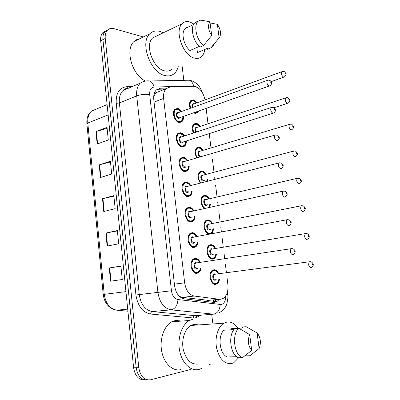 <?xml version="1.0" encoding="UTF-8"?>
<svg xmlns="http://www.w3.org/2000/svg" width="400" height="400" viewBox="0 0 400 400"><rect width="100%" height="100%" fill="white"/><g stroke="black" fill="none" stroke-linecap="round" stroke-linejoin="round"><path stroke-width="0.6" d="M198.045 241.99C197.82 244.235 197.04 245.855 195.695 246.85L193.92 247.47C188.72 248.135 185.64 236.155 190.28 233.31L192.19 232.655C194.16 232.72 195.78 233.99 197.035 236.47M195.08 216.295C194.94 218.555 194.21 220.2 192.89 221.23L190.93 221.89C185.85 222.315 182.705 210.79 187.125 207.94L189.215 207.245C191.085 207.375 192.645 208.585 193.9 210.89M192.135 190.89C192.08 193.175 191.4 194.845 190.11 195.91L187.97 196.6C183.01 196.8 179.805 185.695 184.01 182.845L186.275 182.125C188.05 182.31 189.555 183.47 190.795 185.61M189.21 165.78C189.24 168.09 188.615 169.79 187.345 170.885L185.045 171.6C180.195 171.585 176.95 160.865 180.945 158.025L183.37 157.29C185.05 157.52 186.5 158.635 187.725 160.63M186.31 140.98C186.415 143.31 185.85 145.035 184.605 146.155L182.155 146.88C177.405 146.67 174.125 136.295 177.925 133.475L180.5 132.73C182.08 133.005 183.47 134.065 184.67 135.91M183.43 116.485C183.61 118.83 183.095 120.57 181.885 121.715L179.295 122.44C174.64 122.04 171.335 111.985 174.95 109.19L177.655 108.445C179.145 108.76 180.47 109.765 181.64 111.465M201.03 267.985C200.73 270.22 199.895 271.82 198.525 272.78L196.95 273.345C191.62 274.27 188.615 261.795 193.485 258.965L195.195 258.36C197.28 258.355 198.95 259.685 200.205 262.355M216.46 253.88C216.22 256.09 215.45 257.655 214.14 258.585L212.635 259.11C207.63 259.87 204.715 247.85 209.26 245.21L210.885 244.65C212.805 244.685 214.365 245.955 215.57 248.47M209.47 234.14C204.625 234.435 201.81 223.055 206.085 220.44L207.89 219.845C209.71 219.94 211.225 221.16 212.425 223.5M204.3 208.575C200.645 206.09 199.795 198.005 202.955 195.935L204.925 195.31C206.655 195.465 208.12 196.63 209.315 198.815M200.385 183.14C197.465 178.68 197.295 174.865 199.865 171.695L201.99 171.045C203.635 171.25 205.05 172.375 206.23 174.415M196.8 157.97C194.58 153.73 194.59 150.31 196.825 147.71L199.09 147.05C200.65 147.3 202.015 148.375 203.18 150.285M193.4 133.045C191.75 129.155 191.89 126.13 193.82 123.975L196.22 123.315C197.695 123.6 199 124.63 200.14 126.395M198.5 111.135L197.435 112.725L195.02 113.365L193.655 112.855M190.145 108.38C188.975 104.91 189.21 102.28 190.86 100.49L193.38 99.835L197.13 102.77M219.47 279.235C219.16 281.44 218.335 282.99 217.005 283.885L215.685 284.36C210.565 285.375 207.725 272.865 212.475 270.25L213.92 269.74C215.94 269.7 217.545 271.03 218.745 273.73M177.845 294.6C179.1 296.18 180.61 297.095 182.385 297.34L209.25 300.43M205.045 99.865C203.06 91.635 199.24 87.115 193.59 86.3L170.05 87.02L166.245 88.6C164.08 90.77 163.2 94.035 163.61 98.39L184.64 282.835C185.915 290.44 189.12 294.845 194.26 296.06L219.425 299.275L220.97 299.26L223.16 298.465C226.88 295.75 228.455 291.095 227.88 284.5L227.11 278.27M159.22 91.43L155.645 92.865L153.685 96.84M204.285 180.64L204.25 180.365M203.235 172.01L203.155 171.35M201.37 156.59L201.325 156.23M200.335 148.06L200.255 147.395M226.425 272.705L225.405 264.47M224.685 258.64L223.95 252.685M223.27 247.185L222.095 237.67M221.38 231.91L220.825 227.39M220.15 221.95L218.82 211.19M218.12 205.5L217.73 202.38M217.065 197L215.585 185.025M214.89 179.4L214.675 177.65M214.02 172.33L212.39 159.165M211.705 153.605L211.655 153.2M211.005 147.93L209.235 133.635M208.015 123.765L206.12 108.43M213.475 228.81C213.31 231.025 212.585 232.615 211.3 233.575L208.765 234.05M210.515 204.02L209.72 207.365M207.57 179.5L207.4 181.33M204.65 155.255L204.655 155.67M190.595 369.49L150.645 379.78C144.32 380.505 140.365 376.48 138.785 367.7L105.245 38.44L102.95 39.625C102.645 36.09 103.38 33.36 105.15 31.425L107.895 29.79L105.15 31.425C103.38 33.36 102.645 36.09 102.95 39.625L136.185 367.73L102.95 39.625L100.675 40.805C100.37 37.28 101.105 34.555 102.88 32.625L105.615 30.99M147.46 379.89C141.395 380.17 137.635 376.115 136.185 367.73C137.635 376.115 141.395 380.17 147.46 379.89M144.86 379.875C138.8 380.145 135.045 376.105 133.61 367.76L100.675 40.805M95.955 131.57L107.015 127.37L108.28 140.005L97.17 144.005L95.955 131.57L96.375 131.43L97.585 143.855M105.855 233.07L117.35 230.56L118.675 243.805L107.125 246.095L105.855 233.07L106.29 232.985L107.56 246.01M109.26 267.97L120.905 266.055L122.255 279.515L110.55 281.2L109.26 267.97L109.7 267.9L110.99 281.135M99.205 164.885L110.405 161.23L111.69 174.065L100.435 177.51L99.205 164.885L99.63 164.765L100.86 177.38M102.505 198.715L113.85 195.62L115.155 208.66L103.755 211.535L102.505 198.715L102.935 198.61L104.185 211.43M113.905 196.195L102.935 198.61M110.48 161.99L99.63 164.765M120.925 266.23L109.7 267.9M117.39 230.935L106.29 232.985M107.11 128.315L96.375 131.43M166.95 88.03L160.32 88.245L156.445 89.85C154.27 92.015 153.385 95.245 153.78 99.545L174.575 285.73C175.83 293.275 179.045 297.64 184.225 298.825L213.24 302.345L214.775 302.325L216.92 301.55L219.22 299.435M216.52 299.705L214.215 301.815L213.11 302.325M210.255 364.315L209.19 364.7M181.975 64.9L183.81 80.33M211.7 314.31L212.745 323.065M105.245 38.44C104.935 34.895 105.665 32.155 107.435 30.22C109.19 28.48 111.4 27.965 114.065 28.675L143.325 36.96M157.075 89.335L165.205 89.02M201.395 368.535L199.06 369.42C190.97 371.65 182.07 363.39 179.66 350.895C177.16 338.43 181.71 324.735 189.36 320.49L193.27 319.065M181.085 369.57C172.945 371.75 164.08 363.695 161.745 351.505C159.33 339.35 163.985 325.975 171.695 321.82L175.63 320.415L181.805 321.06M238.665 357.775L233.795 362.7L231.86 363.475C224.62 364.365 219.535 359.24 216.61 348.1C214.565 337.86 217.965 326.64 223.905 323.205L226.8 322.09C231.025 321.48 234.715 323.55 237.875 328.295M198.435 364.005C191.1 364.86 186.035 359.96 183.23 349.31C181.3 339.52 184.885 328.77 190.935 325.45L193.88 324.375L198.855 324.91M233.955 329.62L223.91 330.215C217.43 336.115 219.57 354.15 227.16 356.96L236.76 356.725M251.705 350.41C248.06 345.83 247.39 340.56 249.7 334.605L251.705 350.41L242.435 357.69C234.07 354.955 231.575 334.47 238.76 328.245L234.96 328.475C227.75 334.675 230.22 355.055 238.595 357.775L242.435 357.69M249.7 334.605L238.76 328.245M231.565 329.76L231.435 328.69L234.955 328.48M238.77 328.25L242.575 328.015L242.44 326.95L246.22 326.72L247.105 327.195M257.115 332.97C260.65 337.47 261.32 342.665 259.12 348.55L257.115 332.97L246.22 326.72M259.12 348.55L249.895 355.745L246.07 355.845L245.97 355.045M178.22 66.505C177.5 69.435 176.235 71.745 174.425 73.43C171.94 75.66 168.89 76.385 165.27 75.61C150.8 73.385 139.37 42.735 149.85 33.755C152.66 31.07 156.11 30.31 160.2 31.485L163.31 32.795M204.8 49.46C204.39 52.515 203.355 54.855 201.695 56.49C199.765 58.3 197.365 58.84 194.505 58.11C183.195 55.91 174.09 30.745 182.165 23.69C184.3 21.595 186.945 21.05 190.095 22.05L193.86 24.025M172.025 69.145C170.045 70.935 167.61 71.51 164.725 70.87C153.31 68.99 144.44 44.94 152.69 37.92L157.115 35.785M199.33 46.395L189.94 50.54C183.57 45.4 180.805 32.43 185.22 28.47L187.11 27.255L187.15 27.555M211.705 35.505C208.145 29.94 207.565 25.375 209.965 21.81L211.705 35.505L203.485 45.57C196.55 40.095 193.32 25.665 198.055 21.37L199.935 20.17M209.965 21.81L200.295 20M203.485 45.57L200.08 47.065C193.14 41.635 189.93 27.27 194.68 22.975L196.925 21.605M214.135 44.705L212.81 46.61L210.94 47.79L207.55 49.255L207.43 48.32L197.435 52.655L196.8 47.51M145.22 80.93C132.105 74.935 124.79 49.41 133.985 41.545L136.585 39.685L139.615 38.78M217.39 24.35C220.38 28.83 221.22 32.96 219.905 36.745L219.135 37.88L217.39 24.35L210.105 22.91M219.135 37.88L210.94 47.79M208.175 48.985L207.55 49.255M207.635 300.45L219.425 299.275M213.78 299.975L213.055 302.32M154.545 92.7L155.01 93.68M182.385 297.34L194.26 296.06M174.395 284.135L184.64 282.835M154.065 102.115L163.61 98.39M194.6 247.365L194.56 247.05M191.605 221.815L191.57 221.505M188.645 196.555L188.54 195.64M188.16 192.39L188.1 191.9M185.72 171.585L185.615 170.68M185.24 167.465L185.175 166.93M125.94 291.625L103.215 294.475L86.9 123.865L87.81 123.03L104.23 294.34C105.685 303.575 109.895 308.86 116.87 310.195L116.03 310.08M97.045 108.78L91.665 111.01C88.705 113.785 87.42 117.795 87.81 123.03L108.14 114.935M127.7 309.125L116.87 310.195L127.915 311.225M133.61 367.76L138.785 367.7M196.86 87.095L194.615 85.985L193.645 85.89L154.14 87.065C150.93 87.5 149.445 90.02 149.695 94.62L171.44 290.77C172.275 295.835 174.45 298.765 177.96 299.56L221.18 304.56C224.265 303.65 225.805 300.735 225.795 295.81M227.675 294.485L226.415 294.72M185.525 80.14L189.435 80.22C191.515 81.22 192.92 83.11 193.645 85.89M200.77 315.195L195.61 317.905L193.325 317.99L150.665 314.05C142.655 312.485 137.75 306.13 135.94 294.99L116.22 103.305C115.815 93.17 119.29 87.64 126.635 86.715L132.325 86.555M198.25 315.4L195.605 317.27M215.53 314.095L213.515 314.165L171.065 309.84L152.31 311.565L194.92 315.67L196.945 315.6M177.96 299.56C177.49 305.45 175.19 308.875 171.065 309.84C163.97 308.37 159.585 302.55 157.905 292.385L139.245 294.595C140.85 304.49 145.205 310.15 152.31 311.565C151.335 311.795 150.79 312.62 150.665 314.05M220.18 304.58C219.81 310.09 217.585 313.285 213.515 314.165L194.92 315.67C193.955 315.88 193.425 316.655 193.325 317.99M202.39 92.645C200.445 86.895 196.975 82.975 191.985 80.885L189.435 80.22L145.42 81.06M171.44 290.77L157.905 292.385L136.72 95.895L119.39 102.99L139.245 294.595L135.94 294.99M149.695 94.62C145.27 93.995 140.945 94.42 136.72 95.895C136.225 90.305 137.405 86.065 140.255 83.18L123.025 90.515C120.145 93.37 118.935 97.53 119.39 102.99L116.22 103.305M128.405 88.225L125.52 88.885L123.025 90.515C123.975 89.31 125.54 88.54 127.715 88.21L126.635 86.715M127.88 88.27L128.215 88.305M140.255 83.18C143.21 81.245 146.385 80.515 149.79 80.985C151.92 82.06 153.37 84.085 154.14 87.065M124.775 89.11L125.055 89.65M157.805 89.265L160.32 88.245M218.965 279.3C218.625 281.325 217.81 282.725 216.525 283.5L215.285 283.945C213.675 284.055 212.29 283.12 211.13 281.14M210.205 274.01L212.28 270.72L213.63 270.24L214.875 270.39M218.115 273.81C217.055 271.655 215.695 270.6 214.03 270.65C208.67 270.815 210.29 284.38 215.575 283.445C217.265 283.125 218.355 281.75 218.84 279.315M216.205 279.645L215.19 280.24C212.555 280.69 211.745 273.945 214.415 273.84L215.49 274.16M215.255 274.29L214.29 274.44C212.83 276.875 213.23 278.64 215.48 279.735M310.745 267.735C308.575 266.455 308.125 264.47 309.38 261.78L310.38 261.68M312.42 263.86L312.565 264.89L312.42 263.86M194.955 258.88L196.17 259.045M200.5 268.06C200.175 270.09 199.355 271.535 198.03 272.395L196.55 272.925C194.68 272.995 193.14 271.855 191.925 269.51M199.54 262.455C198.43 260.325 197.02 259.27 195.305 259.295C189.62 259.355 191.225 273.265 196.84 272.405C198.685 272.1 199.855 270.655 200.36 268.08M197.585 268.48L196.455 269.12C193.66 269.53 192.855 262.615 195.69 262.565L196.77 262.88M196.54 263.025L195.46 263.205C193.975 265.695 194.405 267.495 196.745 268.6L196.885 268.585M292.82 254.735L292.55 254.795C290.28 253.49 289.795 251.455 291.09 248.705L292.2 248.575M294.39 251.835L294.245 250.775L294.39 251.835M191.06 263.53L193.305 259.45L194.905 258.885M215.96 253.96C215.685 256 214.915 257.42 213.655 258.215L212.24 258.71C210.725 258.755 209.395 257.875 208.26 256.07M207.105 249.005L209.08 245.68L210.6 245.16M214.95 248.57C213.89 246.57 212.575 245.565 210.995 245.55C205.64 245.48 207.24 258.895 212.525 258.2C214.3 257.935 215.405 256.53 215.84 253.98M213.24 254.395L212.14 255.035C209.51 255.365 208.705 248.695 211.375 248.71L212.36 249.005M212.125 249.135L211.175 249.31C209.8 251.675 210.22 253.415 212.43 254.525L212.64 254.49M307.075 239.375L306.715 239.47C304.585 238.16 304.11 236.205 305.295 233.605L306.275 233.475M308.37 235.57L308.515 236.585L308.37 235.57M212.985 228.905C212.775 230.95 212.05 232.39 210.805 233.225L209.225 233.755C207.81 233.745 206.55 232.925 205.44 231.295M204.05 224.24L205.915 220.915L207.605 220.36M211.815 223.62C210.765 221.76 209.495 220.8 207.995 220.735C202.64 220.435 204.225 233.7 209.51 233.245C211.37 233.03 212.49 231.595 212.86 228.93M210.31 229.425L209.13 230.11C206.495 230.32 205.705 223.725 208.375 223.855L209.37 224.2M209.03 224.26L208.1 224.455C206.805 226.755 207.245 228.465 209.415 229.595L209.79 229.525M208.855 224.215L301.265 205.78L303.305 205.85C305.48 207.755 306.395 209.065 303.335 211.34L302.735 211.56C300.64 210.225 300.155 208.3 301.265 205.78L302.21 205.625M304.375 207.635L304.52 208.64L304.375 207.635M207.715 220.36L208.41 220.46M204.47 208.535L202.68 206.815M201.045 199.725L202.8 196.415L204.64 195.83M208.71 198.955C207.675 197.225 206.45 196.305 205.03 196.19C200.35 195.67 200.67 206.72 205.415 208.325M207.41 204.72L206.15 205.46C203.52 205.56 202.735 199.035 205.4 199.275L206.22 199.54M205.965 199.66L205.065 199.87C203.845 202.105 204.3 203.8 206.43 204.945L206.965 204.82M205.84 199.63L297.29 178.3L299.475 178.385C301.36 180.12 302.515 181.45 299.46 183.775L298.805 184C296.75 182.635 296.245 180.735 297.29 178.3L298.2 178.12M300.43 180.05L300.57 181.04L300.43 180.05M204.795 195.84L205.225 195.91M208.625 207.61L209.91 204.155M200.41 183.13L199.97 182.615M198.08 175.45L199.725 172.18L201.71 171.575M205.64 174.57C204.625 172.96 203.44 172.075 202.095 171.92C198.165 171.31 197.395 179.685 201.12 182.95M204.545 180.29L203.205 181.09C200.575 181.07 199.8 174.62 202.465 174.97L203.215 175.22M202.93 175.325L202.065 175.56C200.92 177.73 201.39 179.4 203.485 180.565L204.165 180.385M202.65 175.29L293.365 151.155C294.62 150.905 295.39 150.935 295.675 151.25C297.3 152.81 298.68 154.18 295.635 156.55L294.925 156.78C292.905 155.39 292.385 153.515 293.365 151.155L294.235 150.955M296.53 152.81L296.67 153.785L296.53 152.81M206.685 181.515L206.98 179.655M197.52 242.085C197.14 244.37 196.365 245.835 195.195 246.485L193.525 247.065C191.78 247.065 190.305 246.005 189.095 243.875M196.38 236.59C195.28 234.62 193.92 233.615 192.295 233.58C186.615 233.395 188.205 247.14 193.815 246.54C195.755 246.285 196.945 244.81 197.385 242.11M194.655 242.6L193.435 243.295C190.64 243.575 189.845 236.74 192.675 236.815L193.655 237.1M193.44 237.25L192.37 237.45C190.975 239.87 191.425 241.64 193.72 242.77L194.05 242.71M288.515 225.745C286.285 224.41 285.78 222.41 286.995 219.75L288.075 219.585M290.335 222.74L290.19 221.7L290.335 222.74M188.005 237.88L190.115 233.795L191.9 233.185M189.065 207.785L189.7 207.885M194.565 216.405C194.38 218.49 193.65 219.985 192.38 220.88L190.535 221.5C188.92 221.445 187.52 220.465 186.33 218.56M193.255 211.03C192.165 209.205 190.855 208.25 189.325 208.16C183.645 207.73 185.215 221.32 190.82 220.97C192.86 220.775 194.065 219.265 194.435 216.435M191.76 217.01L190.445 217.76C187.65 217.92 186.865 211.165 189.695 211.355L190.59 211.625M190.345 211.765L189.32 211.99C188.005 214.34 188.48 216.085 190.73 217.23L191.24 217.12M190.16 211.72L282.955 191.16L285.165 191.215C287.225 193.045 288.38 194.38 285.23 196.82L284.53 197.07C282.345 195.705 281.82 193.735 282.955 191.16L284 190.975M286.33 194.03L286.19 193L286.33 194.03M185.005 212.48L186.975 208.43L188.93 207.78M186.165 182.68L186.515 182.735M191.63 191.02C191.54 193.09 190.86 194.61 189.59 195.58L187.58 196.23C186.1 196.13 184.78 195.235 183.625 193.55M190.165 185.77C189.095 184.08 187.835 183.165 186.385 183.025C180.71 182.365 182.26 195.8 187.865 195.695C190.005 195.56 191.215 194.015 191.505 191.05M188.895 191.7L187.495 192.52C184.7 192.555 183.925 185.88 186.75 186.185L187.565 186.44M187.28 186.565L186.305 186.82C185.075 189.1 185.565 190.82 187.775 191.98L188.455 191.81M186.945 186.525L278.975 162.94L281.325 163.005C283.095 164.645 284.495 166.02 281.36 168.505L280.6 168.765C278.45 167.37 277.91 165.425 278.975 162.94L279.97 162.725M282.38 165.685L282.24 164.67L282.38 165.685M190.285 185.74C189.25 183.99 187.885 182.975 186.19 182.69L183.875 183.34L185.995 182.665M195.155 151.41L196.695 148.2L198.815 147.58M202.6 150.455L199.195 147.91C195.705 147.25 194.47 153.945 197.415 157.79M200.215 156.97C197.615 156.71 196.94 150.475 199.56 150.93L200.24 151.165M201.7 156.12L201.3 156.655M290.315 124.125L289.49 124.34C291.095 124.115 291.9 124.15 291.915 124.445C293.28 125.81 294.89 127.265 291.855 129.67L291.09 129.895C289.105 128.475 288.57 126.625 289.49 124.34L199.1 151.51C198.025 153.625 198.51 155.27 200.565 156.45L201.385 156.21M292.68 125.905L292.82 126.87L292.68 125.905M204.06 155.845L204.07 155.425M192.27 127.615L193.7 124.47L195.855 123.84M199.575 126.585L196.325 124.17C192.835 124.705 192.045 127.605 193.955 132.865M195.97 132.205C194.465 129.38 194.705 127.695 196.685 127.155L197.26 127.355M196.615 131.995C195.425 130.37 195.275 128.945 196.175 127.72L285.67 97.845C287.25 97.58 288.09 97.615 288.185 97.96C289.325 99.185 291.15 100.655 288.115 103.12L287.305 103.335C285.35 101.89 284.805 100.06 285.67 97.845L286.45 97.62M288.88 99.325L289.015 100.28L288.88 99.325M196.195 123.9L198.735 125.55M197.795 111.385L196.91 112.455L194.645 113.06L193.81 112.8M189.415 104.06L190.75 100.99L192.8 100.33M196.58 102.975L193.485 100.68C190.3 100.85 189.36 103.35 190.67 108.19M194.715 112.475L197.455 111.505M192.495 107.525C191.76 105.05 192.21 103.755 193.84 103.635L194.315 103.8M194.01 103.915L281.895 71.675C283.435 71.355 284.3 71.395 284.495 71.795C285.45 72.89 287.43 74.385 284.42 76.895L283.565 77.105C281.64 75.63 281.085 73.82 281.895 71.675L282.625 71.435M285.125 73.075L285.26 74.02L285.125 73.075M194.015 103.915L193.28 104.18C192.63 104.905 192.56 105.95 193.08 107.315M187.225 160.775C186.155 159.105 184.845 158.135 183.3 157.86L183.36 157.87M188.715 165.92C188.685 168.07 188.055 169.62 186.82 170.575L184.66 171.245L180.98 168.835M187.11 160.81C186.06 159.235 184.845 158.36 183.475 158.18C177.81 157.29 179.34 170.57 184.94 170.7C187.18 170.64 188.4 169.055 188.595 165.955M186.06 166.68L184.575 167.565C181.785 167.485 181.015 160.88 183.84 161.305L184.585 161.55M184.255 161.655L183.33 161.925C182.175 164.145 182.685 165.84 184.855 167.02L185.69 166.785M184.02 161.625L275.045 135.07L277.52 135.145C279.015 136.59 280.66 138.045 277.54 140.56L276.72 140.82C274.61 139.395 274.05 137.48 275.045 135.07L275.99 134.835M278.48 137.705L278.34 136.7L278.48 137.705M179.125 162.43L180.825 158.525L183.095 157.83M185.825 141.135C185.87 143.3 185.29 144.88 184.075 145.86L181.77 146.54L178.395 144.4M184.065 136.105L180.6 133.61C174.94 132.5 176.455 145.63 182.05 145.995C184.385 146.005 185.6 144.395 185.705 141.17M183.235 141.96L181.685 142.89C178.9 142.695 178.14 136.165 180.965 136.7L181.605 136.915M272.065 107.3L271.175 107.55L273.755 107.635C275.015 108.92 276.86 110.42 273.76 112.975L272.885 113.23C270.81 111.775 270.24 109.88 271.175 107.55L180.395 137.31C179.31 139.465 179.835 141.145 181.965 142.345L272.94 113.24M274.63 110.08L274.49 109.09L274.63 110.08M176.245 137.78L177.815 133.98L180.22 133.28M182.955 116.655C183.155 118.495 182.62 120.09 181.35 121.435L178.915 122.115L175.855 120.24M181.05 111.68L177.76 109.32C172.105 107.99 173.605 120.97 179.19 121.565C181.61 121.65 182.825 120.025 182.84 116.695M180.43 117.55L178.835 118.495C176.05 118.185 175.3 111.73 178.115 112.375L178.645 112.55M178.305 112.675L177.49 112.97C176.48 115.065 177.015 116.72 179.11 117.94L269.26 86.015M178.315 112.67L267.35 80.375C267.63 79.99 268.52 80.02 270.025 80.465C271.085 81.61 273.095 83.145 270.025 85.745L269.1 85.985C267.065 84.5 266.48 82.63 267.35 80.375L268.185 80.11M270.825 82.805L270.69 81.825L270.825 82.805M173.395 113.38L174.85 109.7L177.155 108.97M155.645 92.865L166.245 88.6M217.005 283.885L214.3 284.21M197.435 112.725L195.48 113.415M214.14 258.585L211.515 258.99M198.525 272.78L195.555 273.19M181.885 121.715L179.69 122.48M184.605 146.155L182.265 146.89M187.345 170.885L184.86 171.58M190.11 195.91L187.485 196.55M192.89 221.23L190.14 221.805M195.695 246.85L192.825 247.35M86.89 123.755C86.475 118.23 88.065 113.98 91.665 111.01L107.1 104.61M114.28 309.61C108.025 307.405 104.34 302.36 103.215 294.475M102.88 32.625L107.435 30.22M214.215 301.815L216.92 301.55M218.055 313.19C224.185 310.655 226.205 305.935 226.77 304.06C227.895 299.41 228.195 296.225 227.675 294.505L227.39 292.16M128.495 88.185L127.715 88.21M187.31 170.92L187.225 170.225M211.82 270.785L213.775 270.26C215.225 269.98 216.71 271.16 218.235 273.795M311.595 267.405C314.65 265.145 313 262.87 311.07 261.815L309.38 261.78L215.025 274.225M199.67 262.435C198.015 259.785 196.48 258.61 195.06 258.905L192.825 259.525M196.27 262.955L291.09 248.705L292.955 248.73C294.635 249.65 296.8 252.075 293.35 254.485M208.615 245.76L210.76 245.185C211.955 244.865 213.39 245.99 215.065 248.55M307.43 239.2C310.86 236.86 308.66 234.545 307.175 233.66L305.295 233.605L211.915 249.08M205.45 221.01L207.78 220.385C209.64 220.7 211.025 221.775 211.93 223.6M202.33 196.53L204.83 195.855C206.525 196.145 207.855 197.17 208.825 198.93M208.975 207.535L210.025 204.13M199.255 172.305L201.915 171.6C203.78 172.15 205.06 173.13 205.75 174.54M206.85 181.47L207.095 179.625M196.51 236.565C195.61 234.675 194.13 233.555 192.07 233.21L189.63 233.89M193.19 237.19L286.995 219.75L289.045 219.79C291.445 221.835 292.28 223.095 289.175 225.495M193.38 211.005C192.44 209.21 191.015 208.145 189.115 207.805L186.48 208.54M183.875 183.34L183.38 183.47M223.905 323.205L190.935 325.45M189.36 320.49L171.695 321.82M193.585 24.5L185.22 28.47M203.305 20.475L199.83 20.16M198.055 21.37L194.68 22.975M182.165 23.69L152.69 37.92M149.85 33.755L133.985 41.545M196.22 148.34L199.025 147.61C200.705 148.095 201.93 149.035 202.705 150.425M204.18 155.81L204.18 155.39M193.23 124.63L196.17 123.88C197.655 124.3 198.825 125.19 199.675 126.55M287.395 103.355L273.94 107.745M190.28 101.17L190.75 100.99C192.22 100.305 193.085 100.115 193.34 100.41L196.675 102.935M283.745 77.14L271.165 81.66M183.3 157.86L180.325 158.67M184.18 136.07C183.08 134.49 181.835 133.57 180.44 133.31L177.315 134.145M181.16 111.64C180.315 110.36 179.13 109.49 177.61 109.035L174.35 109.88"/></g></svg>
